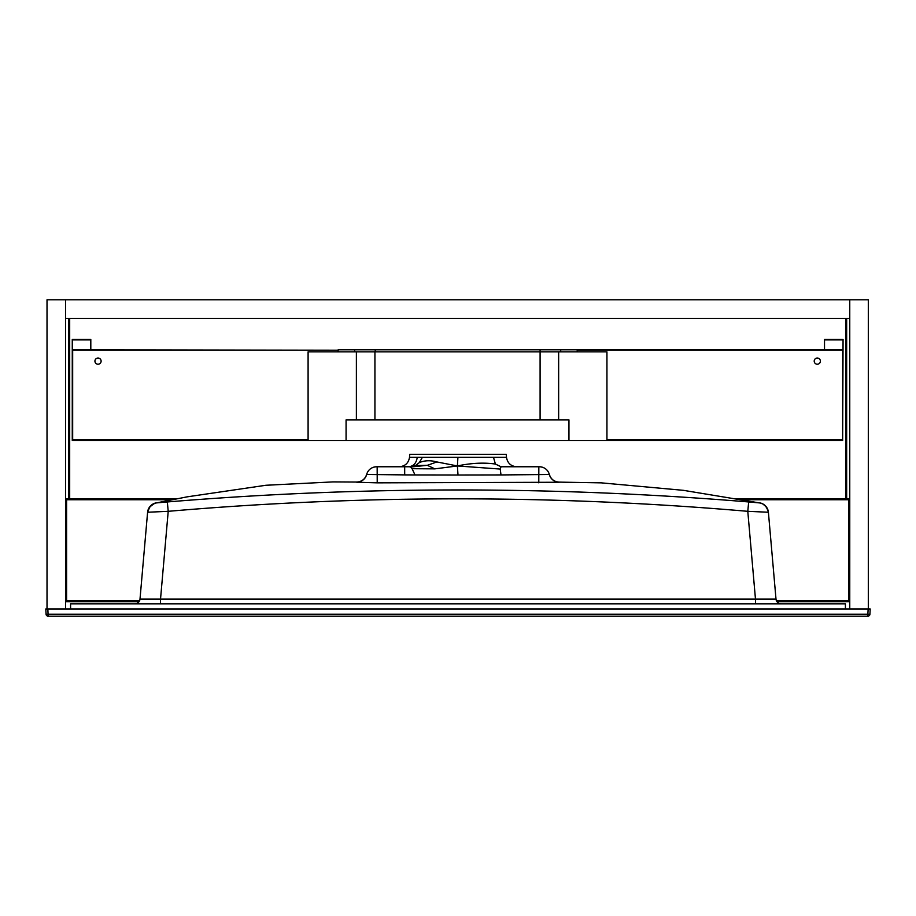 <?xml version="1.0" encoding="UTF-8"?>
<svg xmlns="http://www.w3.org/2000/svg" width="916" height="916" viewBox="0 0 916 916"><rect width="100%" height="100%" fill="white"/><g stroke="black" fill="none" stroke-linecap="round" stroke-linejoin="round"><path stroke-width="1.37" d="M374.93 419.871L374.93 351.858L308.097 351.858L308.097 440.481L568.951 440.481L346.076 440.481L346.076 419.871L568.951 419.871L568.951 440.481L842.651 440.481L842.651 350.21L577.195 350.21L577.195 351.858M374.93 351.858L606.942 351.858L606.942 440.481M558.645 351.858L558.645 419.871M356.381 351.858L356.381 419.871M868.139 608.968L870.2 608.968L869.925 614.224L867.864 614.224L868.139 608.968L47.861 608.968L48.136 616.182A2.061 2.061 0 0 1 46.075 614.224L867.864 614.224L867.864 616.182L48.136 616.182A2.061 2.061 0 0 1 46.075 614.224L45.8 608.968L65.563 608.968L65.563 299.818L849.762 299.818L849.762 318.367L65.563 318.367L65.563 299.818L47.014 299.818L47.014 608.968M867.864 616.182A2.061 2.061 0 0 0 869.925 614.224A2.061 2.061 0 0 1 867.864 616.182M845.411 608.968L845.411 603.816L70.589 603.816L70.589 608.968M404.677 466.759L404.689 474.889L366.652 474.488A10.305 10.305 -90 0 1 376.625 466.759L408.605 466.759C413.517 466.267 416.391 463.13 417.238 457.347L457.92 457.347L457.393 465.958L436.898 461.95L427.314 465.317L410.677 467.011L412.085 468.706L434.825 468.866L457.393 465.958C471.293 463.027 483.969 462.397 495.407 464.057L501.018 466.759L539.364 466.759A10.305 10.305 90 0 1 549.348 474.511L501.006 474.935L500.228 469.061L457.393 465.958L458 475.003L501.006 474.935M495.407 464.057L493.495 457.347L457.92 457.347M493.495 457.347L506.491 457.347L506.227 454.393L409.773 454.393L409.509 457.347L417.238 457.347M422.379 457.347L419.356 462.58L415.417 465.58L409.75 466.759M419.356 462.58C424.623 460.382 430.474 460.175 436.898 461.95M407.769 466.759L405.559 466.759M409.509 457.347C408.513 463.13 405.09 466.267 399.25 466.759L377.22 466.759M410.677 467.011L409.292 466.759M412.085 468.706L414.994 474.935L404.689 474.889M414.994 474.935L458 475.003M539.364 466.759A10.305 10.305 90 0 1 549.348 474.511L549.348 474.511A10.305 10.305 -5 0 0 559.241 482.251L377.22 482.846L356.69 482.228A10.305 10.305 -175 0 0 356.702 482.217M366.652 474.488A10.305 10.305 5 0 1 356.69 482.217M377.163 466.759L377.22 482.846M538.837 466.759L538.791 482.835M156.831 502.873L167.33 501.957C361.11 485.961 554.89 485.961 748.67 501.957L759.25 502.884A10.305 10.305 175 0 1 768.398 512.239L747.788 511.323C554.558 494.674 361.362 494.674 168.212 511.323L147.602 512.239A10.305 10.305 -175 0 1 147.613 512.136L147.625 512.01A10.305 10.305 -175 0 1 147.636 511.895M768.203 510.956L766.429 507.017L762.776 503.926L760.028 502.999A10.305 10.305 175 0 1 768.398 512.239C766.681 506.273 763.623 503.159 759.215 502.884L759.25 502.884M156.716 502.895L156.751 502.884C152.48 503.102 149.423 506.216 147.602 512.239A10.305 10.305 -175 0 1 156.716 502.895M134.87 603.816A5.152 5.152 0 0 0 139.999 599.11L147.602 512.239L139.999 599.11L160.529 599.11L168.212 511.323L167.33 501.957L165.544 502.105M750.341 502.094L748.67 501.957L747.788 511.323L755.471 599.11L776.001 599.11L768.398 512.239L776.001 599.11A5.152 5.152 0 0 0 781.13 603.816M147.694 511.483L147.694 511.483A10.305 10.305 -175 0 1 147.808 510.888M148.369 509.136A10.305 10.305 -175 0 1 149.205 507.556M149.961 506.525A10.305 10.305 -175 0 1 151.06 505.392M153.098 503.995A10.305 10.305 -175 0 1 153.293 503.892L149.961 506.525L147.602 512.227C148.346 507.235 151.174 504.155 156.064 502.987M153.373 503.857A10.305 10.305 -175 0 1 154.128 503.525M154.815 503.285A10.305 10.305 -175 0 1 155.812 503.033M755.471 603.816L755.471 599.11L160.529 599.11L160.529 603.816M94.932 361.133A3.092 3.092 0 0 1 99.569 358.454A3.092 3.092 0 0 1 99.569 363.812A3.092 3.092 0 0 1 94.932 361.133M338.13 351.858L338.13 350.21L72.673 350.21L72.673 439.657L308.097 439.657L72.673 439.657L72.673 440.481L308.097 440.481M72.261 349.798L72.261 440.481L72.673 350.21L338.13 350.21L72.261 349.798L72.261 339.905L90.81 339.905L72.261 339.493L90.81 339.493L90.81 349.798M814.21 361.133A3.092 3.092 0 0 1 818.847 358.454A3.092 3.092 0 0 1 818.847 363.812A3.092 3.092 0 0 1 814.21 361.133M606.942 439.657L842.651 439.657L606.942 439.657M843.063 349.798L577.195 349.798L842.651 350.21L842.651 440.481L843.063 339.905L824.514 339.905L843.063 339.493L824.514 339.493L824.514 349.798M338.13 349.798L354.618 349.798L354.618 351.858M560.707 351.858L560.707 349.798L354.618 349.798M560.707 349.798L577.195 349.798M845.64 498.705L845.64 318.367L845.64 498.705M69.685 318.367L69.685 498.705L69.685 318.367M68.654 498.705L68.654 318.367M846.67 318.367L846.67 498.705M66.593 600.724L139.587 600.724L66.593 600.724L66.593 499.735L66.593 600.724M776.413 600.724L848.731 600.724L848.731 499.735L742.452 499.735L848.731 499.735L848.731 600.724L776.413 600.724M172.059 499.735L66.593 499.735L172.059 499.735M65.563 601.755L138.992 601.755M849.762 498.705L736.67 498.705M177.338 498.705L65.563 498.705M777.008 601.755L849.762 601.755M849.762 299.818L849.762 608.968L868.311 608.968L868.311 299.818L849.762 299.818M540.096 419.871L540.096 349.798M415.417 465.58L427.314 465.317L434.825 468.866M500.228 469.061L501.018 466.759M375.228 349.798L375.228 351.858M506.491 457.347C507.487 463.13 510.91 466.267 516.75 466.759M376.602 466.759C371.564 467.068 368.243 469.61 366.64 474.396M549.348 474.442C547.768 469.633 544.447 467.068 539.387 466.759M356.587 482.034L358.099 481.942C362.496 481.129 365.347 478.587 366.663 474.316M760.04 503.01L683.428 490.335L601.331 482.858L559.332 482.125C554.237 481.816 550.905 479.24 549.337 474.385M358.477 482.056L332.955 481.908L265.903 485.262L187.127 496.85L155.8 503.033M768.215 511.025L768.398 512.239C767.551 507.098 764.688 504.006 759.822 502.964M768.398 512.239L768.306 511.494M155.903 503.01L152.148 504.556M147.991 510.201L148.186 509.582M148.61 508.609L148.907 508.036M155.926 503.01L154.667 503.342M154.415 503.422L149.445 507.189L147.705 511.426"/></g></svg>

